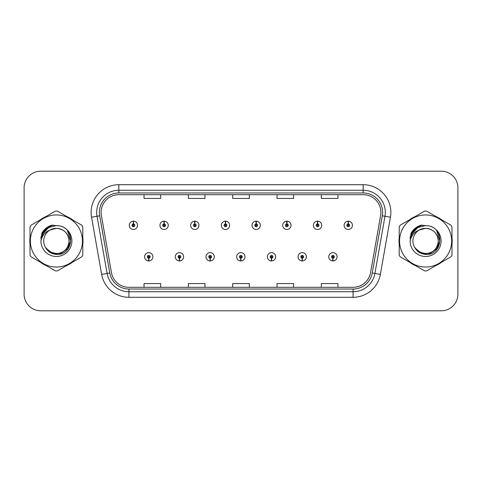 <?xml version="1.0" encoding="UTF-8"?>
<svg xmlns="http://www.w3.org/2000/svg" width="482" height="482" viewBox="0 0 482 482"><rect width="100%" height="100%" fill="white"/><g stroke="black" fill="none" stroke-linecap="round" stroke-linejoin="round"><path stroke-width="0.72" d="M179.388 258.171L179.268 260.943A4.157 4.157 0 0 0 179.629 260.943L179.509 258.171A1.386 1.386 0 0 0 180.834 256.792A1.386 1.386 0 0 0 179.449 255.406A1.386 1.386 0 0 0 178.063 256.792A1.386 1.386 0 0 0 179.388 258.171L179.425 257.346A0.554 0.554 0 0 1 178.894 256.792A0.554 0.554 0 0 1 179.449 256.237A0.554 0.554 0 0 1 180.003 256.792A0.554 0.554 0 0 1 179.473 257.346L179.509 258.171M210.08 258.171L209.959 260.943A4.157 4.157 0 0 0 210.321 260.943L210.2 258.171A1.386 1.386 0 0 0 211.526 256.792A1.386 1.386 0 0 0 210.14 255.406A1.386 1.386 0 0 0 208.754 256.792A1.386 1.386 0 0 0 210.08 258.171L210.116 257.346A0.554 0.554 0 0 1 209.586 256.792A0.554 0.554 0 0 1 210.14 256.237A0.554 0.554 0 0 1 210.694 256.792A0.554 0.554 0 0 1 210.164 257.346L210.2 258.171M240.771 258.171L240.651 260.943A4.157 4.157 0 0 0 241.012 260.943L240.892 258.171A1.386 1.386 0 0 0 242.217 256.792A1.386 1.386 0 0 0 240.831 255.406A1.386 1.386 0 0 0 239.452 256.792A1.386 1.386 0 0 0 240.771 258.171L240.807 257.346A0.554 0.554 0 0 1 240.277 256.792A0.554 0.554 0 0 1 240.831 256.237A0.554 0.554 0 0 1 241.386 256.792A0.554 0.554 0 0 1 240.855 257.346L240.892 258.171M271.468 258.171L271.348 260.943A4.157 4.157 0 0 0 271.709 260.943L271.589 258.171A1.386 1.386 0 0 0 272.914 256.792A1.386 1.386 0 0 0 271.529 255.406A1.386 1.386 0 0 0 270.143 256.792A1.386 1.386 0 0 0 271.468 258.171L271.505 257.346A0.554 0.554 0 0 1 270.974 256.792A0.554 0.554 0 0 1 271.529 256.237A0.554 0.554 0 0 1 272.083 256.792A0.554 0.554 0 0 1 271.553 257.346L271.589 258.171M302.16 258.171L302.039 260.943A4.157 4.157 0 0 0 302.401 260.943L302.28 258.171A1.386 1.386 0 0 0 303.606 256.792A1.386 1.386 0 0 0 302.22 255.406A1.386 1.386 0 0 0 300.834 256.792A1.386 1.386 0 0 0 302.16 258.171L302.196 257.346A0.554 0.554 0 0 1 301.666 256.792A0.554 0.554 0 0 1 302.22 256.237A0.554 0.554 0 0 1 302.774 256.792A0.554 0.554 0 0 1 302.244 257.346L302.28 258.171M332.851 258.171L332.731 260.943A4.157 4.157 0 0 0 333.092 260.943L332.972 258.171A1.386 1.386 0 0 0 334.297 256.792A1.386 1.386 0 0 0 332.911 255.406A1.386 1.386 0 0 0 331.526 256.792A1.386 1.386 0 0 0 332.851 258.171L332.887 257.346A0.554 0.554 0 0 1 332.357 256.792A0.554 0.554 0 0 1 332.911 256.237A0.554 0.554 0 0 1 333.466 256.792A0.554 0.554 0 0 1 332.935 257.346L332.972 258.171M148.697 258.171L148.577 260.943A4.157 4.157 0 0 0 148.938 260.943L148.817 258.171A1.386 1.386 0 0 0 150.143 256.792A1.386 1.386 0 0 0 148.757 255.406A1.386 1.386 0 0 0 147.371 256.792A1.386 1.386 0 0 0 148.697 258.171L148.733 257.346A0.554 0.554 0 0 1 148.203 256.792A0.554 0.554 0 0 1 148.757 256.237A0.554 0.554 0 0 1 149.312 256.792A0.554 0.554 0 0 1 148.781 257.346L148.817 258.171M164.163 223.937L164.284 221.172A4.157 4.157 0 0 0 163.922 221.172L164.043 223.937A1.386 1.386 0 0 0 162.717 225.323A1.386 1.386 0 0 0 164.103 226.709A1.386 1.386 0 0 0 165.489 225.323A1.386 1.386 0 0 0 164.163 223.937L164.127 224.769A0.554 0.554 0 0 1 164.657 225.323A0.554 0.554 0 0 1 164.103 225.877A0.554 0.554 0 0 1 163.549 225.323A0.554 0.554 0 0 1 164.079 224.769L164.043 223.937M194.855 223.937L194.975 221.172A4.157 4.157 0 0 0 194.614 221.172L194.734 223.937A1.386 1.386 0 0 0 193.409 225.323A1.386 1.386 0 0 0 194.794 226.709A1.386 1.386 0 0 0 196.18 225.323A1.386 1.386 0 0 0 194.855 223.937L194.818 224.769A0.554 0.554 0 0 1 195.349 225.323A0.554 0.554 0 0 1 194.794 225.877A0.554 0.554 0 0 1 194.24 225.323A0.554 0.554 0 0 1 194.77 224.769L194.734 223.937M225.546 223.937L225.666 221.172A4.157 4.157 0 0 0 225.305 221.172L225.425 223.937A1.386 1.386 0 0 0 224.1 225.323A1.386 1.386 0 0 0 225.486 226.709A1.386 1.386 0 0 0 226.871 225.323A1.386 1.386 0 0 0 225.546 223.937L225.51 224.769A0.554 0.554 0 0 1 226.04 225.323A0.554 0.554 0 0 1 225.486 225.877A0.554 0.554 0 0 1 224.931 225.323A0.554 0.554 0 0 1 225.462 224.769L225.425 223.937M256.243 223.937L256.364 221.172A4.157 4.157 0 0 0 255.996 221.172L256.123 223.937A1.386 1.386 0 0 0 254.797 225.323A1.386 1.386 0 0 0 256.183 226.709A1.386 1.386 0 0 0 257.563 225.323A1.386 1.386 0 0 0 256.243 223.937L256.207 224.769A0.554 0.554 0 0 1 256.731 225.323A0.554 0.554 0 0 1 256.183 225.877A0.554 0.554 0 0 1 255.629 225.323A0.554 0.554 0 0 1 256.159 224.769L256.123 223.937M286.935 223.937L287.055 221.172A4.157 4.157 0 0 0 286.694 221.172L286.814 223.937A1.386 1.386 0 0 0 285.489 225.323A1.386 1.386 0 0 0 286.874 226.709A1.386 1.386 0 0 0 288.26 225.323A1.386 1.386 0 0 0 286.935 223.937L286.898 224.769A0.554 0.554 0 0 1 287.429 225.323A0.554 0.554 0 0 1 286.874 225.877A0.554 0.554 0 0 1 286.32 225.323A0.554 0.554 0 0 1 286.85 224.769L286.814 223.937M317.626 223.937L317.746 221.172A4.157 4.157 0 0 0 317.385 221.172L317.505 223.937A1.386 1.386 0 0 0 316.18 225.323A1.386 1.386 0 0 0 317.566 226.709A1.386 1.386 0 0 0 318.951 225.323A1.386 1.386 0 0 0 317.626 223.937L317.59 224.769A0.554 0.554 0 0 1 318.12 225.323A0.554 0.554 0 0 1 317.566 225.877A0.554 0.554 0 0 1 317.011 225.323A0.554 0.554 0 0 1 317.542 224.769L317.505 223.937M348.317 223.937L348.438 221.172A4.157 4.157 0 0 0 348.076 221.172L348.197 223.937A1.386 1.386 0 0 0 346.871 225.323A1.386 1.386 0 0 0 348.257 226.709A1.386 1.386 0 0 0 349.643 225.323A1.386 1.386 0 0 0 348.317 223.937L348.281 224.769A0.554 0.554 0 0 1 348.811 225.323A0.554 0.554 0 0 1 348.257 225.877A0.554 0.554 0 0 1 347.703 225.323A0.554 0.554 0 0 1 348.233 224.769L348.197 223.937M133.472 223.937L133.592 221.172A4.157 4.157 0 0 0 133.225 221.172L133.351 223.937A1.386 1.386 0 0 0 132.026 225.323A1.386 1.386 0 0 0 133.412 226.709A1.386 1.386 0 0 0 134.791 225.323A1.386 1.386 0 0 0 133.472 223.937L133.436 224.769A0.554 0.554 0 0 1 133.96 225.323A0.554 0.554 0 0 1 133.412 225.877A0.554 0.554 0 0 1 132.857 225.323A0.554 0.554 0 0 1 133.387 224.769L133.351 223.937M29.806 241A26.594 26.594 0 0 0 30.017 244.32A26.594 26.594 0 0 1 30.017 237.68A26.594 26.594 0 0 0 29.806 241M40.331 262.19A26.594 26.594 0 0 0 46.079 265.51A26.594 26.594 0 0 1 40.331 262.19M66.721 265.51A26.594 26.594 0 0 0 72.463 262.19A26.594 26.594 0 0 1 66.721 265.51M82.784 244.32A26.594 26.594 0 0 0 82.784 237.68A26.594 26.594 0 0 1 82.784 244.32M399.006 241A26.594 26.594 0 0 0 399.217 244.32A26.594 26.594 0 0 1 399.217 237.68A26.594 26.594 0 0 0 399.006 241M409.537 262.19A26.594 26.594 0 0 0 415.279 265.51A26.594 26.594 0 0 1 409.537 262.19M435.921 265.51A26.594 26.594 0 0 0 441.669 262.19A26.594 26.594 0 0 1 435.921 265.51M451.983 244.32A26.594 26.594 0 0 0 451.983 237.68A26.594 26.594 0 0 1 451.983 244.32M101.112 212.411A17.732 17.732 0 0 1 118.837 194.686L363.163 194.686A17.732 17.732 0 0 1 380.623 215.49L370.538 272.667A17.732 17.732 0 0 1 353.083 287.314L128.917 287.314A17.732 17.732 0 0 1 111.463 272.667L101.377 215.49A17.732 17.732 0 0 1 101.112 212.411M99.388 212.411A19.449 19.449 0 0 0 99.684 215.791L109.769 272.963A19.449 19.449 0 0 0 128.917 289.037L353.083 289.037A19.449 19.449 0 0 0 372.231 272.963L382.316 215.791A19.449 19.449 0 0 0 363.163 192.963L118.837 192.963A19.449 19.449 0 0 0 99.388 212.411M91.556 217.225A27.703 27.703 0 0 1 118.837 184.708L363.163 184.708A27.703 27.703 0 0 1 390.444 217.225L380.358 274.397A27.703 27.703 0 0 1 353.083 297.292L128.917 297.292A27.703 27.703 0 0 1 101.642 274.397L91.556 217.225L97.015 216.261A22.16 22.16 0 0 1 118.837 190.251L363.163 190.251A22.16 22.16 0 0 1 384.985 216.261L374.906 273.439A22.16 22.16 0 0 1 353.083 291.749L128.917 291.749A22.16 22.16 0 0 1 107.094 273.439L97.015 216.261A22.16 22.16 0 0 1 96.677 212.411M72.463 219.81A26.594 26.594 0 0 0 66.721 216.49A26.594 26.594 0 0 1 72.463 219.81M46.079 216.49A26.594 26.594 0 0 0 40.331 219.81A26.594 26.594 0 0 1 46.079 216.49M441.669 219.81A26.594 26.594 0 0 0 435.921 216.49A26.594 26.594 0 0 1 441.669 219.81M415.279 216.49A26.594 26.594 0 0 0 409.537 219.81A26.594 26.594 0 0 1 415.279 216.49M457.9 187.811A16.623 16.623 0 0 0 441.277 171.194L40.723 171.194A16.623 16.623 0 0 0 24.1 187.811L24.1 294.189A16.623 16.623 0 0 0 40.723 310.806L441.277 310.806A16.623 16.623 0 0 0 457.9 294.189L457.9 187.811L457.9 294.189M372.231 272.963L374.906 273.439L384.985 216.261L390.444 217.225M232.692 194.686L232.692 198.433L249.308 198.433L249.308 194.686M188.366 194.686L188.366 198.433L204.989 198.433L204.989 194.686M144.046 194.686L144.046 198.433L160.669 198.433L160.669 194.686M277.011 194.686L277.011 198.433L293.634 198.433L293.634 194.686M321.331 194.686L321.331 198.433L337.954 198.433L337.954 194.686M249.308 287.314L249.308 283.567L232.692 283.567L232.692 287.314M204.989 287.314L204.989 283.567L188.366 283.567L188.366 287.314M160.669 287.314L160.669 283.567L144.046 283.567L144.046 287.314M293.634 287.314L293.634 283.567L277.011 283.567L277.011 287.314M337.954 287.314L337.954 283.567L321.331 283.567L321.331 287.314M24.1 187.811L24.1 294.189M441.277 171.194L40.723 171.194M40.723 310.806L441.277 310.806M137.563 225.323A4.157 4.157 0 0 0 133.592 221.172A4.157 4.157 0 0 1 137.563 225.323A4.157 4.157 0 0 1 133.412 229.474A4.157 4.157 0 0 1 129.254 225.323A4.157 4.157 0 0 1 133.225 221.172M144.6 256.792A4.157 4.157 0 0 0 148.577 260.943A4.157 4.157 0 0 1 144.6 256.792A4.157 4.157 0 0 1 148.757 252.634A4.157 4.157 0 0 1 152.908 256.792A4.157 4.157 0 0 1 148.938 260.943M168.254 225.323A4.157 4.157 0 0 0 164.284 221.172A4.157 4.157 0 0 1 168.254 225.323A4.157 4.157 0 0 1 164.103 229.474A4.157 4.157 0 0 1 159.946 225.323A4.157 4.157 0 0 1 163.922 221.172M198.952 225.323A4.157 4.157 0 0 0 194.975 221.172A4.157 4.157 0 0 1 198.952 225.323A4.157 4.157 0 0 1 194.794 229.474A4.157 4.157 0 0 1 190.637 225.323A4.157 4.157 0 0 1 194.614 221.172M229.643 225.323A4.157 4.157 0 0 0 225.666 221.172A4.157 4.157 0 0 1 229.643 225.323A4.157 4.157 0 0 1 225.486 229.474A4.157 4.157 0 0 1 221.334 225.323A4.157 4.157 0 0 1 225.305 221.172M260.334 225.323A4.157 4.157 0 0 0 256.364 221.172A4.157 4.157 0 0 1 260.334 225.323A4.157 4.157 0 0 1 256.183 229.474A4.157 4.157 0 0 1 252.026 225.323A4.157 4.157 0 0 1 255.996 221.172M175.291 256.792A4.157 4.157 0 0 0 179.268 260.943A4.157 4.157 0 0 1 175.291 256.792A4.157 4.157 0 0 1 179.449 252.634A4.157 4.157 0 0 1 183.606 256.792A4.157 4.157 0 0 1 179.629 260.943M205.989 256.792A4.157 4.157 0 0 0 209.959 260.943A4.157 4.157 0 0 1 205.989 256.792A4.157 4.157 0 0 1 210.14 252.634A4.157 4.157 0 0 1 214.297 256.792A4.157 4.157 0 0 1 210.321 260.943M236.68 256.792A4.157 4.157 0 0 0 240.651 260.943A4.157 4.157 0 0 1 236.68 256.792A4.157 4.157 0 0 1 240.831 252.634A4.157 4.157 0 0 1 244.989 256.792A4.157 4.157 0 0 1 241.012 260.943M69.059 240.542A12.665 12.665 0 0 0 50.008 230.065A12.665 12.665 0 0 0 56.4 253.665C64.094 252.917 68.311 248.694 69.065 241C68.311 233.306 64.094 229.083 56.4 228.335L50.008 230.065L56.4 228.335C64.094 229.083 68.311 233.306 69.065 241C68.311 248.694 64.094 252.917 56.4 253.665A12.665 12.665 0 0 0 69.065 241C68.311 233.306 64.094 229.083 56.4 228.335C64.094 229.083 68.311 233.306 69.065 241C68.311 248.694 64.094 252.917 56.4 253.665C64.094 252.917 68.311 248.694 69.065 241C68.311 233.306 64.094 229.083 56.4 228.335C64.094 229.083 68.311 233.306 69.065 241C68.311 248.694 64.094 252.917 56.4 253.665C64.094 252.917 68.311 248.694 69.065 241C68.311 233.306 64.094 229.083 56.4 228.335C64.094 229.083 68.311 233.306 69.065 241C68.311 248.694 64.094 252.917 56.4 253.665L50.068 251.966L45.459 247.38L50.068 251.966L56.4 253.665L50.068 251.966L45.459 247.38L50.068 251.966L56.4 253.665L50.068 251.966L45.459 247.38L50.068 251.966L56.4 253.665L50.068 251.966L45.459 247.38C47.845 251.658 51.496 254.002 56.4 254.406C73.336 255.822 75.981 228.83 59.648 225.865L51.797 225.184C47.417 226.528 44.121 229.197 41.898 233.186L40.922 241.337A15.478 15.478 0 0 0 56.4 256.478A15.478 15.478 0 0 0 59.648 225.865L56.4 225.522L59.648 225.865M56.4 267.04A26.04 26.04 0 0 0 82.44 241A26.04 26.04 0 0 0 56.4 214.96A26.04 26.04 0 0 0 30.36 241A26.04 26.04 0 0 0 56.4 267.04M56.4 270.92A29.92 29.92 0 0 0 57.382 270.902L81.807 256.798A29.92 29.92 0 0 0 82.784 255.105L82.784 226.895A29.92 29.92 0 0 0 81.807 225.202L57.382 211.098A29.92 29.92 0 0 0 55.418 211.098L30.993 225.202A29.92 29.92 0 0 0 30.017 226.895L30.017 255.105A29.92 29.92 0 0 0 30.993 256.798L55.418 270.902A29.92 29.92 0 0 0 56.4 270.92M42.422 234.348L48.658 227.594L56.4 225.522M40.922 241.337C41.844 235.867 44.874 232.107 50.008 230.065M41.898 233.186L48.164 226.733L51.701 225.208L48.164 226.733L41.916 233.155L48.164 226.733L51.701 225.208L48.164 226.733L41.898 233.186L48.164 226.733L51.797 225.184L46.103 228.143M51.701 225.208L48.164 226.733L41.916 233.155L48.164 226.733L51.701 225.208L48.164 226.733L41.916 233.155M438.259 240.542A12.665 12.665 0 0 0 419.213 230.065A12.665 12.665 0 0 0 425.6 253.665C433.294 252.917 437.511 248.694 438.265 241C437.511 233.306 433.294 229.083 425.6 228.335L419.213 230.065L425.6 228.335C433.294 229.083 437.511 233.306 438.265 241C437.511 248.694 433.294 252.917 425.6 253.665A12.665 12.665 0 0 0 438.265 241C437.511 233.306 433.294 229.083 425.6 228.335C433.294 229.083 437.511 233.306 438.265 241C437.511 248.694 433.294 252.917 425.6 253.665C433.294 252.917 437.511 248.694 438.265 241C437.511 233.306 433.294 229.083 425.6 228.335C433.294 229.083 437.511 233.306 438.265 241C437.511 248.694 433.294 252.917 425.6 253.665C433.294 252.917 437.511 248.694 438.265 241C437.511 233.306 433.294 229.083 425.6 228.335C433.294 229.083 437.511 233.306 438.265 241C437.511 248.694 433.294 252.917 425.6 253.665L419.268 251.966L414.659 247.38L419.268 251.966L425.6 253.665L419.268 251.966L414.659 247.38L419.268 251.966L425.6 253.665L419.268 251.966L414.659 247.38L419.268 251.966L425.6 253.665L419.268 251.966L414.659 247.38C417.044 251.658 420.696 254.002 425.6 254.406C442.536 255.822 445.181 228.83 428.847 225.865L420.997 225.184C416.623 226.528 413.321 229.197 411.098 233.186L410.122 241.337A15.478 15.478 0 0 0 425.6 256.478A15.478 15.478 0 0 0 428.847 225.865L425.6 225.522L428.847 225.865L425.6 225.522L417.858 227.594L411.622 234.348M425.6 267.04A26.04 26.04 0 0 0 451.64 241A26.04 26.04 0 0 0 425.6 214.96A26.04 26.04 0 0 0 399.56 241A26.04 26.04 0 0 0 425.6 267.04M425.6 270.92A29.92 29.92 0 0 0 426.582 270.902L451.007 256.798A29.92 29.92 0 0 0 451.983 255.105L451.983 226.895A29.92 29.92 0 0 0 451.007 225.202L426.582 211.098A29.92 29.92 0 0 0 424.618 211.098L400.193 225.202A29.92 29.92 0 0 0 399.217 226.895L399.217 255.105A29.92 29.92 0 0 0 400.193 256.798L424.618 270.902A29.92 29.92 0 0 0 425.6 270.92M410.122 241.337C411.044 235.867 414.074 232.107 419.213 230.065M420.907 225.208L417.364 226.733L411.116 233.155L417.364 226.733L420.907 225.208L417.364 226.733L411.116 233.155L417.364 226.733L420.907 225.208L417.364 226.733L411.116 233.155L417.364 226.733L420.907 225.208L417.364 226.733L411.098 233.186L417.364 226.733L420.997 225.184L415.303 228.143M50.761 225.672L52.966 225.034L48.236 226.853L45.694 228.667L48.236 226.853L52.966 225.034L48.236 226.853L45.694 228.667L48.236 226.853L52.966 225.034L48.236 226.853L45.694 228.667L48.236 226.853L52.966 225.034L48.236 226.853L45.694 228.667L48.236 226.853L52.966 225.034L48.236 226.853L45.694 228.667L48.236 226.853L52.966 225.034L48.236 226.853L45.688 228.673L48.236 226.853L52.966 225.034L45.663 228.691L43.404 231.932L41.994 237.506M46.139 248.429L52.701 253.357L60.925 253.454L67.685 248.718L70.595 241L67.558 230.908M45.663 228.691L48.236 226.853L52.966 225.034L48.236 226.853L45.688 228.673L48.236 226.853L45.688 228.673L48.236 226.853L52.966 225.034L48.236 226.853L45.694 228.667L50.279 225.859M41.518 234.276L48.236 226.853L52.966 225.034L48.236 226.853L41.518 234.276L48.236 226.853L52.966 225.034L48.236 226.853L41.518 234.276L48.236 226.853L52.966 225.034L48.236 226.853L41.518 234.276L48.236 226.853L52.966 225.034L48.236 226.853L41.518 234.276L48.236 226.853L52.966 225.034L48.236 226.853L41.518 234.276L48.236 226.853L52.966 225.034L48.236 226.853L41.518 234.276L48.236 226.853L52.966 225.034L48.236 226.853L45.688 228.673L48.236 226.853L52.966 225.034L48.236 226.853L45.688 228.673M419.967 225.672L422.166 225.034L417.436 226.853L414.894 228.667L417.436 226.853L422.166 225.034L417.436 226.853L414.894 228.667L417.436 226.853L422.166 225.034L417.436 226.853L414.894 228.667L417.436 226.853L422.166 225.034L417.436 226.853L414.894 228.667L417.436 226.853L422.166 225.034L417.436 226.853L414.894 228.667L417.436 226.853L422.166 225.034L417.436 226.853L414.888 228.673L417.436 226.853L422.166 225.034L414.863 228.691L412.604 231.932L411.194 237.506M415.339 248.429L421.901 253.357L430.125 253.454L436.885 248.718L439.795 241L436.758 230.908M414.863 228.691L417.436 226.853L422.166 225.034L417.436 226.853L414.888 228.673L417.436 226.853L414.888 228.673L417.436 226.853L422.166 225.034L417.436 226.853L414.894 228.667L419.485 225.859M410.718 234.276L417.436 226.853L422.166 225.034L417.436 226.853L410.718 234.276L417.436 226.853L422.166 225.034L417.436 226.853L410.718 234.276L417.436 226.853L422.166 225.034L417.436 226.853L410.718 234.276L417.436 226.853L422.166 225.034L417.436 226.853L410.718 234.276L417.436 226.853L422.166 225.034L417.436 226.853L410.718 234.276L417.436 226.853L422.166 225.034L417.436 226.853L410.718 234.276L417.436 226.853L422.166 225.034L417.436 226.853L414.888 228.673L417.436 226.853L422.166 225.034L417.436 226.853L414.888 228.673M291.026 225.323A4.157 4.157 0 0 0 287.055 221.172A4.157 4.157 0 0 1 291.026 225.323A4.157 4.157 0 0 1 286.874 229.474A4.157 4.157 0 0 1 282.717 225.323A4.157 4.157 0 0 1 286.694 221.172M321.723 225.323A4.157 4.157 0 0 0 317.746 221.172A4.157 4.157 0 0 1 321.723 225.323A4.157 4.157 0 0 1 317.566 229.474A4.157 4.157 0 0 1 313.408 225.323A4.157 4.157 0 0 1 317.385 221.172M352.414 225.323A4.157 4.157 0 0 0 348.438 221.172A4.157 4.157 0 0 1 352.414 225.323A4.157 4.157 0 0 1 348.257 229.474A4.157 4.157 0 0 1 344.106 225.323A4.157 4.157 0 0 1 348.076 221.172M267.371 256.792A4.157 4.157 0 0 0 271.348 260.943A4.157 4.157 0 0 1 267.371 256.792A4.157 4.157 0 0 1 271.529 252.634A4.157 4.157 0 0 1 275.68 256.792A4.157 4.157 0 0 1 271.709 260.943M298.063 256.792A4.157 4.157 0 0 0 302.039 260.943A4.157 4.157 0 0 1 298.063 256.792A4.157 4.157 0 0 1 302.22 252.634A4.157 4.157 0 0 1 306.377 256.792A4.157 4.157 0 0 1 302.401 260.943M328.76 256.792A4.157 4.157 0 0 0 332.731 260.943A4.157 4.157 0 0 1 328.76 256.792A4.157 4.157 0 0 1 332.911 252.634A4.157 4.157 0 0 1 337.069 256.792A4.157 4.157 0 0 1 333.092 260.943M363.163 184.708L363.163 192.963M97.015 216.261L99.684 215.791M128.917 297.292L128.917 289.037M353.083 289.037L353.083 297.292M101.642 274.397L109.769 272.963M382.316 215.791L384.985 216.261M118.837 184.708L118.837 192.963M374.906 273.439L380.358 274.397M43.404 231.932A15.846 15.846 0 0 0 40.807 238.168M412.604 231.932A15.846 15.846 0 0 0 410.007 238.168"/></g></svg>
